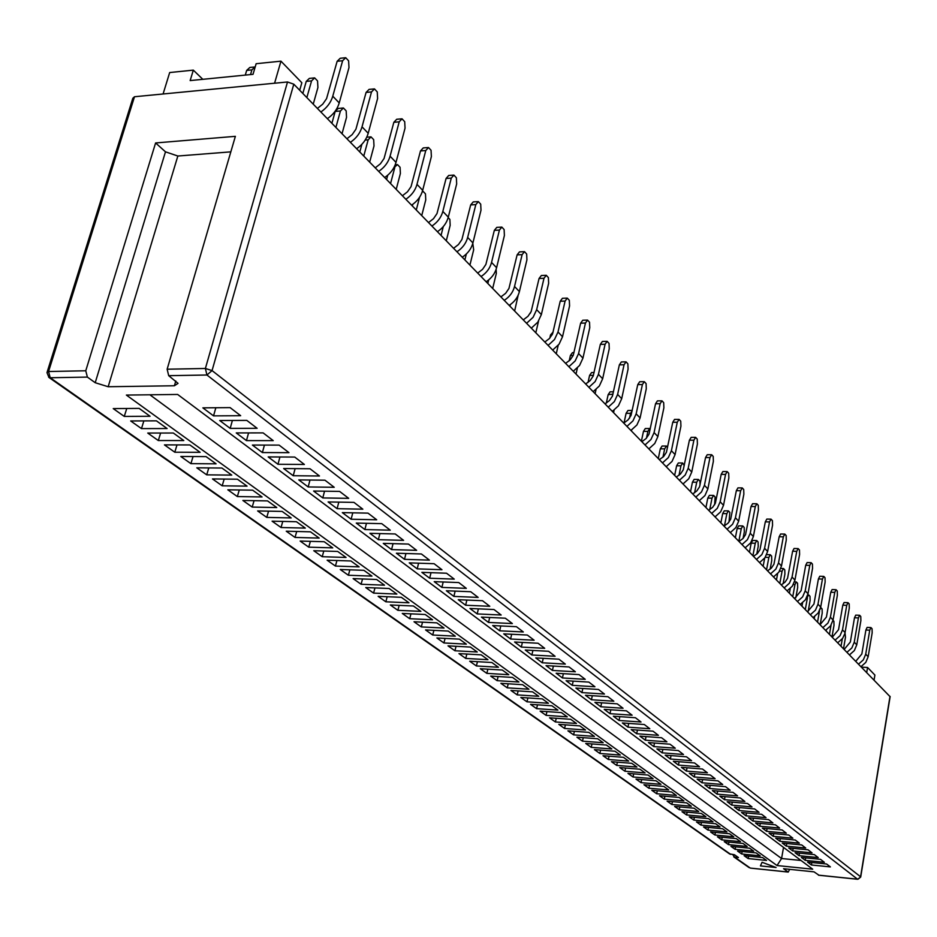 <?xml version="1.0" encoding="UTF-8"?>
<svg xmlns="http://www.w3.org/2000/svg" width="937" height="937" viewBox="0 0 937 937"><rect width="100%" height="100%" fill="white"/><g stroke="black" fill="none" stroke-linecap="round" stroke-linejoin="round"><path stroke-width="1.41" d="M732.652 854.567L734.702 857.168L738.45 857.554L734.456 854.743L729.513 853.876M47.237 371.79L132.831 98.256L134.495 96.745L287.518 81.976L293.796 84.189L890.127 696.718M134.495 96.745L48.572 371.509L85.759 370.783L155.601 142.951L235.374 136.333L167.137 369.213L205.39 368.475L287.518 81.976M818.903 875.193L814.042 871.855L783.566 868.716L788.24 872.078L789.657 869.337M108.177 386.735L95.211 382.718L165.486 151.829L177.843 156.022L108.177 386.735L174.399 385.763L178.042 383.362L168.707 375.678L167.137 369.213M95.211 382.718L87.387 377.096L50.211 377.752L730.696 854.368M177.643 394.454L812.695 869.196L777.031 865.542L126.378 395.074L177.643 394.454M760.446 865.905L776.094 867.51L762.062 862.274L760.446 865.905M737.56 851.054L741.682 853.982L760.188 855.832L756.124 852.904L737.56 851.054M805.27 860.365L824.349 862.274L820.507 859.334L801.358 857.425L805.27 860.365L805.703 857.859M730.942 846.369L735.123 849.332L753.723 851.183L749.6 848.208L730.942 846.369M799.038 855.68L818.224 857.589L814.323 854.603L795.08 852.705L799.038 855.68L799.484 853.138M724.231 841.613L728.471 844.612L747.164 846.462L742.994 843.452L724.231 841.613M792.725 850.937L812.016 852.846L808.057 849.812L788.708 847.926L792.725 850.937L793.182 848.36M717.437 836.8L721.724 839.845L740.523 841.672L736.295 838.627L717.437 836.8M786.33 846.134L805.726 848.02L801.709 844.951L782.254 843.066L786.33 846.134L786.787 843.511M710.539 831.915L714.896 834.996L733.788 836.823L729.501 833.731L710.539 831.915M779.842 841.262L799.343 843.136L795.267 840.032L775.707 838.158L779.842 841.262L780.31 838.592M703.558 826.961L707.974 830.088L726.96 831.904L722.614 828.765L703.558 826.961M773.259 836.319L792.866 838.182L788.743 835.031L769.066 833.169L773.259 836.319L773.739 833.614M696.472 821.936L700.946 825.11L720.038 826.914L715.634 823.728L696.472 821.936M766.583 831.306L786.295 833.157L782.114 829.959L762.331 828.109L766.583 831.306L767.075 828.554M689.281 816.841L693.825 820.062L713.022 821.854L708.548 818.633L689.281 816.841M759.813 826.223L779.643 828.062L775.391 824.818L755.503 822.979L759.813 826.223L760.317 823.424M681.995 811.688L686.598 814.944L705.901 816.724L701.356 813.457L681.995 811.688M752.95 821.058L772.884 822.897L768.574 819.606L748.569 817.778L752.95 821.058L753.465 818.224M674.605 806.441L679.278 809.755L698.674 811.524L694.071 808.209L674.605 806.441M745.981 815.834L766.033 817.65L761.664 814.312L741.542 812.496L745.981 815.834L746.508 812.941M667.109 801.135L671.841 804.485L691.354 806.242L686.68 802.88L667.109 801.135M738.918 810.517L759.075 812.332L754.636 808.936L734.409 807.132L738.918 810.517L739.457 807.589M659.507 795.736L664.31 799.144L683.916 800.889L679.184 797.469L659.507 795.736M731.75 805.129L752.013 806.933L747.515 803.489L727.171 801.697L731.75 805.129L732.301 802.154M651.789 790.266L656.661 793.721L676.373 795.454L671.571 791.988L651.789 790.266M724.465 799.671L744.856 801.451L740.289 797.961L719.827 796.181L724.465 799.671L725.039 796.637M643.953 784.726L648.896 788.228L668.725 789.938L663.841 786.424L643.953 784.726M717.086 794.119L737.583 795.888L732.945 792.351L712.378 790.582L717.086 794.119L717.66 791.039M636 779.092L641.025 782.641L660.96 784.339L656.005 780.779L636 779.092M709.59 788.486L730.204 790.242L725.496 786.647L704.811 784.901L709.59 788.486L710.187 785.347M627.942 773.376L633.037 776.984L653.077 778.67L648.053 775.04L627.942 773.376M701.977 782.77L722.708 784.515L717.941 780.861L697.128 779.127L701.977 782.77L702.586 779.584M619.755 767.567L624.92 771.233L645.078 772.896L639.971 769.23L619.755 767.567M694.258 776.972L715.107 778.694L710.258 774.981L689.327 773.271L694.258 776.972L694.879 773.728M611.439 761.676L616.687 765.4L636.949 767.052L631.772 763.315L611.439 761.676M686.411 771.081L707.388 772.791L702.457 769.019L681.41 767.321L686.411 771.081L687.044 767.778M603.006 755.702L608.336 759.474L628.704 761.113L623.445 757.319L603.006 755.702M678.447 765.096L699.541 766.782L694.54 762.952L673.363 761.277L678.447 765.096L679.102 761.734M594.433 749.623L599.844 753.465L620.329 755.081L614.988 751.228L594.433 749.623M670.353 759.017L691.576 760.692L686.493 756.803L665.2 755.14L670.353 759.017L671.033 755.597M585.73 743.463L591.224 747.351L611.838 748.956L606.403 745.044L585.73 743.463M662.143 752.844L683.483 754.496L678.318 750.549L656.896 748.909L662.143 752.844L662.834 749.366M576.899 737.196L582.474 741.155L603.194 742.725L597.689 738.754L576.899 737.196M653.792 746.578L675.261 748.206L670.014 744.201L648.463 742.572L653.792 746.578L654.494 743.029M567.916 730.837L573.585 734.854L594.421 736.412L588.823 732.371L567.916 730.837M645.312 740.207L666.91 741.823L661.581 737.747L639.901 736.142L645.312 740.207L646.038 736.599M558.803 724.371L564.554 728.459L585.508 729.993L579.827 725.894L558.803 724.371M636.703 733.73L658.418 735.322L653.007 731.176L631.198 729.607L636.703 733.73L637.441 730.052M549.539 717.801L555.383 721.958L576.454 723.469L570.68 719.3L549.539 717.801M627.942 727.159L649.798 728.728L644.293 724.512L622.355 722.954L627.942 727.159L628.704 723.411M540.122 711.136L546.072 715.353L567.26 716.84L561.392 712.6L540.122 711.136M619.041 720.471L641.025 722.017L635.427 717.73L613.36 716.208L619.041 720.471L619.826 716.653M530.553 704.355L536.596 708.641L557.913 710.105L551.94 705.795L530.553 704.355M609.999 713.678L632.112 715.2L626.42 710.843L604.224 709.344L609.999 713.678L610.807 709.789M520.82 697.456L526.969 701.813L548.403 703.254L542.336 698.885L520.82 697.456M600.804 706.767L623.046 708.267L617.26 703.839L594.925 702.363L600.804 706.767L601.624 702.797M510.934 690.452L517.189 694.879L538.74 696.296L532.579 691.846L510.934 690.452M591.446 699.752L613.84 701.216L607.949 696.706L585.473 695.266L591.446 699.752L592.301 695.699M500.885 683.331L507.233 687.828L528.925 689.222L522.647 684.701L500.885 683.331M581.936 692.607L604.459 694.048L598.474 689.468L575.868 688.039L581.936 692.607L582.814 688.484M490.672 676.092L497.125 680.66L518.934 682.019L512.562 677.428L490.672 676.092M572.273 685.334L594.936 686.751L588.846 682.089L566.089 680.695L572.273 685.334L573.175 681.129M480.271 668.725L486.842 673.375L508.779 674.699L502.291 670.025L480.271 668.725M562.434 677.955L585.238 679.325L579.043 674.593L556.145 673.234L562.434 677.955L563.36 673.656M469.706 661.229L476.383 665.961L498.449 667.261L491.855 662.506L469.706 661.229M552.42 670.435L575.365 671.782L569.064 666.957L546.037 665.633L552.42 670.435L553.38 666.055M458.954 653.604L465.748 658.43L487.943 659.695L481.231 654.858L458.954 653.604M542.242 662.787L565.327 664.099L558.909 659.191L535.741 657.891L542.242 662.787L543.226 658.313M448.015 645.851L454.925 650.758L477.249 651.988L470.421 647.069L448.015 645.851M531.876 654.998L555.102 656.275L548.578 651.285L525.259 650.02L531.876 654.998L532.895 650.442M436.876 637.968L443.915 642.958L466.368 644.152L459.423 639.139L436.876 637.968M521.335 647.08L544.702 648.322L538.061 643.239L514.589 642.009L521.335 647.08L522.377 642.419M425.55 629.933L432.707 635.017L455.3 636.176L448.226 631.069L425.55 629.933M510.595 639.011L534.113 640.217L527.344 635.04L503.731 633.857L510.595 639.011L511.672 634.255M414.013 621.758L421.31 626.923L444.033 628.048L436.829 622.859L414.013 621.758M499.667 630.8L523.326 631.971L516.439 626.689L492.675 625.553L499.667 630.8L500.768 625.939M402.278 613.442L409.692 618.701L432.554 619.79L425.222 614.496L402.278 613.442M488.528 622.437L512.352 623.562L505.324 618.197L481.419 617.096L488.528 622.437L489.676 617.471M390.319 604.974L397.874 610.327L420.877 611.369L413.404 605.993L390.319 604.974M477.191 613.922L501.166 615.012L494.01 609.53L469.941 608.476L477.191 613.922L478.374 608.851M378.15 596.342L385.845 601.8L408.977 602.796L401.364 597.314L378.15 596.342M465.642 605.243L489.77 606.286L482.485 600.711L458.263 599.703L465.642 605.243L466.86 600.055M365.746 587.558L373.582 593.109L396.855 594.07L389.113 588.483L365.746 587.558M453.883 596.412L478.151 597.408L470.725 591.727L446.352 590.755L453.883 596.412L455.136 591.106M353.12 578.609L361.108 584.266L384.51 585.18L376.615 579.488L353.12 578.609M441.889 587.405L466.321 588.354L458.755 582.556L434.218 581.643L441.889 587.405L443.189 581.982M340.248 569.485L348.388 575.248L371.942 576.114L363.896 570.317L340.248 569.485M429.673 578.223L454.258 579.125L446.539 573.221L421.849 572.355L429.673 578.223L431.008 572.671M327.13 560.197L335.423 566.065L359.117 566.873L350.918 560.97L327.13 560.197M417.211 568.864L441.959 569.719L434.089 563.699L409.246 562.879L417.211 568.864L418.593 563.184M313.766 550.722L322.223 556.707L346.058 557.468L337.695 551.448L313.766 550.722M404.515 559.33L429.427 560.127L421.404 553.978L396.386 553.228L404.515 559.33L405.944 553.509M300.145 541.059L308.753 547.161L332.74 547.876L324.214 541.727L300.145 541.059M391.572 549.597L416.637 550.335L408.45 544.069L383.28 543.378L391.572 549.597L393.048 543.647M286.253 531.209L295.026 537.44L319.166 538.084L310.475 531.829L286.253 531.209M378.361 539.677L403.589 540.356L395.238 533.961L369.904 533.329L378.361 539.677L379.883 533.575M272.081 521.171L281.041 527.519L305.31 528.105L296.443 521.722L272.081 521.171M364.88 529.557L390.284 530.178L381.757 523.654L356.259 523.08L364.88 529.557L366.461 523.303M257.628 510.934L266.764 517.4L291.184 517.938L282.142 511.415L257.628 510.934M351.129 519.227L376.697 519.777L367.995 513.125L342.333 512.621L351.129 519.227L352.769 512.82M242.882 500.475L252.205 507.081L276.778 507.549L267.549 500.897L242.882 500.475M337.109 508.686L362.842 509.178L353.952 502.384L328.114 501.939L337.109 508.686L338.807 502.127M227.832 489.817L237.342 496.563L262.067 496.961L252.65 490.168L227.832 489.817M322.785 497.934L348.681 498.343L339.616 491.41L313.602 491.035L322.785 497.934L324.542 491.199M212.476 478.936L222.186 485.811L247.063 486.139L237.448 479.217L212.476 478.936M308.156 486.947L334.228 487.287L324.963 480.201L298.786 479.908L308.156 486.947L309.983 480.037M196.793 467.821L206.714 474.848L231.744 475.106L221.917 468.031L196.793 467.821M293.222 475.727L319.47 475.996L310.006 468.758L283.653 468.535L293.222 475.727L295.12 468.629M180.794 456.483L190.914 463.651L216.096 463.827L206.07 456.612L180.794 456.483M277.973 464.272L304.384 464.459L294.722 457.057L268.193 456.928L277.973 464.272L279.94 456.987M164.444 444.888L174.786 452.22L200.12 452.313L189.871 444.934L164.444 444.888M262.383 452.559L288.983 452.665L279.097 445.11L252.393 445.063L262.383 452.559L264.433 445.087M147.741 433.058L158.306 440.542L183.793 440.554L173.333 433.023L147.741 433.058M246.454 440.601L273.229 440.624L263.133 432.894L236.253 432.929L246.454 440.601L248.586 432.917M130.676 420.959L141.475 428.607L167.114 428.537L156.42 420.842L130.676 420.959M230.186 428.373L257.136 428.303L246.806 420.397L219.738 420.526L230.186 428.373L232.388 420.467M113.236 408.602L124.27 416.415L150.072 416.262L139.144 408.391L113.236 408.602M213.542 415.876L240.668 415.7L230.104 407.618L202.86 407.853L213.542 415.876L215.838 407.747M744.083 855.68L748.148 858.561L766.56 860.435L762.554 857.542L744.083 855.68M811.419 864.98L830.393 866.901L826.598 863.996L807.553 862.075L811.419 864.98L811.84 862.508M163.085 93.981L169.679 72.547L193.327 70.134L190.152 80.582L253.025 74.328L256.141 63.704L280.959 61.163L301.843 82.749L299.699 90.245M861.583 667.156L867.557 667.472L874.9 675.062L874.08 679.993M274.588 83.217L280.959 61.163M866.725 672.438L867.557 667.472M193.327 70.134L202.825 79.317M165.486 151.829L155.601 142.951M85.759 370.783L87.387 377.096M177.843 156.022L230.83 151.853M783.531 847.388L781.575 858.515L801.03 860.471M149.885 394.793L781.575 858.515L777.031 865.542M748.148 858.561L748.64 856.137M124.27 416.415L126.764 408.485M141.475 428.607L143.865 420.9M158.306 440.542L160.614 433.035M174.786 452.22L176.999 444.911M190.914 463.651L193.057 456.542M206.714 474.848L208.775 467.926M222.186 485.811L224.177 479.065M237.342 496.563L239.275 489.981M252.205 507.081L254.056 500.674M266.764 517.4L268.556 511.145M281.041 527.519L282.775 521.417M295.026 537.44L296.713 531.478M308.753 547.161L310.381 541.34M322.223 556.707L323.792 551.026M335.423 566.065L336.945 560.513M348.388 575.248L349.852 569.825M361.108 584.266L362.525 578.961M373.582 593.109L374.976 587.921M385.845 601.8L387.18 596.728M397.874 610.327L399.174 605.361M409.692 618.701L410.956 613.84M421.31 626.923L422.528 622.168M432.707 635.017L433.901 630.355M443.915 642.958L445.075 638.39M454.925 650.758L456.05 646.284M465.748 658.43L466.837 654.049M476.383 665.961L477.448 661.674M486.842 673.375L487.872 669.17M497.125 680.66L498.133 676.549M507.233 687.828L508.217 683.787M517.189 694.879L518.138 690.92M526.969 701.813L527.894 697.924M536.596 708.641L537.498 704.823M546.072 715.353L546.95 711.605M555.383 721.958L556.238 718.281M564.554 728.459L565.398 724.851M573.585 734.854L574.404 731.317M582.474 741.155L583.271 737.677M591.224 747.351L592.008 743.943M599.844 753.465L600.605 750.104M608.336 759.474L609.073 756.182M616.687 765.4L617.413 762.156M624.92 771.233L625.623 768.047M633.037 776.984L633.717 773.857M641.025 782.641L641.693 779.572M648.896 788.228L649.552 785.194M656.661 793.721L657.294 790.746M664.31 799.144L664.93 796.216M671.841 804.485L672.461 801.603M679.278 809.755L679.875 806.921M686.598 814.944L687.184 812.156M693.825 820.062L694.399 817.322M700.946 825.11L701.508 822.417M707.974 830.088L708.513 827.43M714.896 834.996L715.435 832.384M721.724 839.845L722.251 837.268M728.471 844.612L728.986 842.082M735.123 849.332L735.627 846.825M741.682 853.982L742.174 851.522M837.83 642.677L842.632 638.378L844.916 633.435L849.285 608.078L849.18 603.932L848.02 602.678L846.732 605.325L842.796 605.173L838.545 629.687L832.349 637.137M843.534 648.615L845.479 637.265L845.022 632.92M841.063 646.073L842.316 638.8M869.747 630.191L865.718 654.178L868.154 656.732L872.171 632.803L872.066 628.774L870.965 627.579L869.747 630.191L865.893 630.015L861.841 653.979L855.809 661.229M865.893 630.015L867.112 627.403L870.965 627.579M868.154 656.732L865.788 662.4L861.056 666.605M865.718 654.178L863.34 659.859L858.597 664.087M826.375 629.828L826.2 630.824M832.009 636.785L834 625.307L833.895 621.278L833.005 620.341M829.468 634.173L831.037 625.19M858.397 617.928L854.263 642.185L856.769 644.808L860.88 620.61L860.775 616.523L859.651 615.293L858.397 617.928L854.497 617.752L850.351 641.997L844.237 649.341M854.497 617.752L855.75 615.129L859.651 615.293M856.769 644.808L854.357 650.559L849.566 654.822M854.263 642.185L851.85 647.947L847.048 652.222M814.628 616.534L814.265 618.572M820.18 624.569L822.217 613.021L822.1 608.933L820.929 607.703L820.18 609.202M817.568 621.957L819.547 610.725M845.08 632.569L842.504 629.875L846.732 605.325M842.796 605.173L844.085 602.526L848.02 602.678M842.504 629.875L840.044 635.696L835.183 640.041M802.599 602.784L802.013 605.993M808.151 611.392L810.118 600.406L809.99 596.272L808.783 595.007L806.757 597.607M807.753 594.96L808.783 595.007M805.34 609.401L807.448 597.63M834.762 592.383L830.416 617.214L833.063 619.989L837.373 595.218L837.268 591.013L836.073 589.713L834.762 592.383L830.768 592.243L826.422 617.05L820.133 624.592M830.768 592.243L832.091 589.572L836.073 589.713M833.063 619.989L830.569 625.869L825.649 630.261M830.416 617.214L827.91 623.117L822.991 627.521M790.266 588.506L789.434 593.062M795.806 597.794L797.68 587.452L797.551 583.247L796.309 581.947L794.939 584.594L793.37 584.547M794.517 581.889L796.309 581.947M792.784 596.506L794.939 584.594M822.44 579.078L817.989 604.201L820.707 607.047L825.134 581.994L825.017 577.719L823.799 576.396L822.44 579.078L818.411 578.937L813.948 604.049L807.577 611.697M818.411 578.937L819.77 576.267L823.799 576.396M820.707 607.047L818.177 613.009L813.199 617.471M817.989 604.201L815.448 610.186L810.446 614.649M777.616 573.643L776.492 579.78M783.133 583.739L784.901 574.135L784.773 569.872L783.496 568.525L782.079 571.195L779.537 571.113M780.837 568.443L783.496 568.525M779.865 583.247L782.079 571.195M809.779 565.398L805.211 590.825L808.01 593.753L812.543 568.396L812.426 564.062L811.161 562.692L809.779 565.398L805.703 565.269L801.123 590.673L794.658 598.438M805.703 565.269L807.097 562.575L811.161 562.692M808.01 593.753L805.433 599.785L800.374 604.306M805.211 590.825L802.622 596.881L797.551 601.413M764.686 558.077L763.175 566.112M770.132 569.192L771.76 560.443L771.619 556.109L770.308 554.727L768.855 557.421L765.236 557.316M766.712 554.634L770.308 554.727M766.583 569.614L768.855 557.421M756.768 554.118L758.232 546.353L758.092 541.961L756.745 540.544L755.257 543.249L751.181 543.144L749.495 552.057M751.181 543.144L752.669 540.438L756.745 540.544M752.926 555.582L755.257 543.249M796.743 551.319L792.058 577.051L794.939 580.073L799.601 554.399L799.472 550.007L798.172 548.602L796.743 551.319L792.62 551.214L787.548 578.34L785.077 582.111L781.364 584.793M792.62 551.214L794.061 548.485L798.172 548.602M794.939 580.073L792.315 586.187L787.197 590.778M792.058 577.051L789.422 583.189L784.292 587.792M783.332 536.831L778.518 562.879L781.493 565.983L786.272 540.005L786.143 535.542L784.808 534.09L783.332 536.831L779.174 536.737L773.95 564.191L771.444 568.021L767.684 570.738M779.174 536.737L780.638 533.996L784.808 534.09M781.493 565.983L778.823 572.191L773.622 576.841M778.518 562.879L775.848 569.099L770.636 573.772M743.064 538.459L744.329 531.853L744.177 527.39L742.783 525.938L741.261 528.655L737.138 528.573L735.404 537.592M737.138 528.573L738.672 525.844L742.783 525.938M738.86 541.153L741.261 528.655M769.535 521.921L764.592 548.286L767.637 551.483L772.556 525.188L772.416 520.644L771.046 519.157L769.535 521.921L765.318 521.839L759.966 549.632L757.412 553.509L753.606 556.285M765.318 521.839L766.829 519.075L771.046 519.157M767.637 551.483L764.92 557.773L759.661 562.505M764.592 548.286L761.851 554.587L756.581 559.342M728.998 522.096L729.853 512.398L728.424 510.899L726.843 513.64L722.685 513.57L720.893 522.705M722.685 513.57L724.254 510.829L728.424 510.899M724.465 525.856L726.843 513.64M755.304 506.554L750.232 533.258L753.371 536.55L758.42 509.915L758.279 505.312L756.862 503.778L755.304 506.554L751.041 506.484L745.547 534.64L742.947 538.576L739.094 541.387M751.041 506.484L752.598 503.708L756.862 503.778M753.371 536.55L750.607 542.921L745.266 547.723M750.232 533.258L747.445 539.642L742.092 544.467M714.615 504.797L715.095 496.961L713.619 495.415L712.003 498.168L707.786 498.109L705.959 507.362M707.786 498.109L709.414 495.357L713.619 495.415M709.742 509.623L712.003 498.168M700.033 485.097L699.892 481.044L698.37 479.451L696.706 482.227L692.443 482.18L690.557 491.55M692.443 482.18L694.118 479.404L698.37 479.451M694.586 492.803L696.706 482.227M740.652 490.719L735.428 517.763L738.672 521.159L743.861 494.197L743.709 489.512L742.256 487.931L740.652 490.719L736.341 490.672L730.684 519.18L728.049 523.174L724.137 526.032M736.341 490.672L737.946 487.872L742.256 487.931M738.672 521.159L735.85 527.613L730.438 532.497M735.428 517.763L732.593 524.24L727.159 529.136M725.543 474.403L720.178 501.787L723.516 505.289L728.857 477.975L728.693 473.22L727.194 471.592L725.543 474.403L721.185 474.368L715.364 503.239L712.694 507.292L708.723 510.196M721.185 474.368L722.837 471.557L727.194 471.592M723.516 505.289L720.635 511.836L715.142 516.802M720.178 501.787L717.285 508.346L711.769 513.335M684.256 465.56L682.651 463.007L680.941 465.794L676.619 465.771L674.687 475.258M676.619 465.771L678.341 462.972L682.651 463.007M678.997 475.34L680.941 465.794M709.965 457.561L704.437 485.307L707.88 488.927L713.373 461.25L713.209 456.413L711.663 454.738L709.965 457.561L705.549 457.549L699.564 486.795L696.847 490.906L692.818 493.869M705.549 457.549L707.248 454.714L711.663 454.738M707.88 488.927L704.952 495.556L699.377 500.604M704.437 485.307L701.485 491.96L695.886 497.032M667.589 447.242L666.441 446.035L664.673 448.846L660.304 448.835L658.313 458.451M660.304 448.835L662.084 446.024L666.441 446.035M662.951 457.162L664.673 448.846M650.231 429.064L649.704 428.525L647.889 431.36L643.473 431.36L641.412 441.093M643.473 431.36L645.3 428.537L649.704 428.525M646.448 438.176L647.889 431.36M693.884 440.191L688.191 468.301L691.752 472.025L697.409 443.997L697.233 439.078L695.629 437.345L693.884 440.191L689.409 440.191L683.26 469.824L680.485 473.993L676.397 477.015M689.409 440.191L691.166 437.345L695.629 437.345M691.752 472.025L688.754 478.76L683.096 483.89M688.191 468.301L685.181 475.047L679.501 480.201M677.275 422.247L671.407 450.732L675.085 454.586L680.918 426.183L680.731 421.181L679.079 419.389L677.275 422.247L672.754 422.271L666.418 452.302L663.595 456.542L659.449 459.61M672.754 422.271L674.558 419.413L679.079 419.389M675.085 454.586L672.04 461.414L666.289 466.638M671.407 450.732L668.35 457.584L662.576 462.819M632.147 410.886L630.554 413.299L626.092 413.322L624.03 422.938M626.092 413.322L627.977 410.476L632.241 410.453M631.456 430.868L631.655 429.954M629.512 418.207L630.554 413.299M612.997 394.149L608.136 394.688L606.298 403.121M608.136 394.688L610.081 391.83L613.501 391.795M613.594 412.526L614.098 410.183M612.236 396.574L612.657 394.641M660.116 403.718L654.085 432.589L657.879 436.572L663.888 407.782L663.689 402.687L661.99 400.837L660.116 403.718L655.549 403.765L649.013 434.194L646.143 438.493L641.939 441.632M655.549 403.765L657.411 400.884L661.99 400.837M657.879 436.572L654.764 443.494L648.919 448.811M654.085 432.589L650.946 439.535L645.089 444.864M642.395 384.568L636.164 413.826L640.088 417.949L646.284 388.773L646.085 383.584L644.316 381.675L642.395 384.568L637.757 384.627L631.034 415.478L628.106 419.846L623.831 423.044M637.757 384.627L639.69 381.734L644.316 381.675M640.088 417.949L636.914 424.976L630.976 430.376M636.164 413.826L632.967 420.877L627.017 426.312M593.437 375.374L589.584 375.432L588.026 382.46M589.584 375.432L591.587 372.563L594.105 372.516M595.136 393.575L596.014 389.558M573.186 355.463L570.387 355.521L569.192 360.85M570.387 355.521L572.472 352.628L573.994 352.593M576.044 373.968L577.391 367.972M552.116 334.884L550.534 334.919L549.796 338.128M550.534 334.919L553.146 332.003M556.285 353.694L558.206 345.273M624.054 364.762L617.624 394.43L621.699 398.682L628.083 369.108L627.872 363.825L626.045 361.846L624.054 364.762L619.369 364.844L612.423 396.128L609.448 400.567L605.103 403.812M619.369 364.844L621.36 361.94L626.045 361.846M621.699 398.682L618.443 405.815L612.423 411.32M617.624 394.43L614.367 401.586L608.312 407.115M605.091 344.266L598.45 374.343L602.655 378.759L609.249 348.763L609.038 343.387L607.141 341.337L605.091 344.266L600.336 344.383L593.18 376.088L590.134 380.609L585.73 383.924M600.336 344.383L602.397 341.455L607.141 341.337M602.655 378.759L599.34 385.997L593.215 391.607M598.45 374.343L595.112 381.617L588.963 387.239M585.449 323.042L578.586 353.554L582.955 358.121L589.76 327.704L589.525 322.223L587.569 320.103L585.449 323.042L580.635 323.183L573.245 355.346L570.141 359.937L565.667 363.322M580.635 323.183L582.767 320.243L587.569 320.103M582.955 358.121L579.558 365.477L573.327 371.181M578.586 353.554L575.177 360.932L568.923 366.672M529.991 313.59L530.565 312.829M535.835 332.694L538.529 321.133M514.659 310.943L518.126 295.354M509.974 306.141L510.337 304.584M492.698 288.409L496.329 273.417L496.142 269.411M487.837 283.419L488.692 279.917M469.929 265.019L473.677 249.816L472.798 243.386M464.881 259.842L466.333 254.009M446.293 240.75L450.17 225.325L449.877 219.399L448.179 217.618M441.058 235.374L443.271 226.613M565.093 301.07L558.007 332.003L562.528 336.734L569.567 305.895L569.321 300.308L567.295 298.107L565.093 301.07L560.221 301.234L552.584 333.853L549.433 338.526L544.877 341.97M560.221 301.234L562.434 298.282L567.295 298.107M562.528 336.734L559.061 344.207L552.725 350.028M558.007 332.003L554.517 339.499L548.157 345.343M543.999 278.277L536.667 309.667L541.363 314.574L548.637 283.279L548.379 277.586L546.283 275.302L543.999 278.277L539.068 278.476L531.162 311.576L527.953 316.319L523.326 319.845M539.068 278.476L541.352 275.513L546.283 275.302M541.363 314.574L537.803 322.164L531.361 328.102M536.667 309.667L533.106 317.28L526.629 323.242M522.12 254.641L514.53 286.488L519.403 291.583L526.922 259.83L526.664 254.021L524.486 251.655L522.12 254.641L517.119 254.864L508.943 288.455L505.664 293.281L500.955 296.877M517.119 254.864L519.485 251.889L524.486 251.655M519.403 291.583C517.938 297.263 514.53 301.855 509.201 305.345M514.53 286.488C513.054 292.192 509.646 296.795 504.293 300.308M499.409 230.092L491.55 262.419L496.598 267.713L504.399 235.492L504.118 229.565L501.857 227.105L499.409 230.092L494.338 230.361L485.881 264.445L482.532 269.364L477.741 273.042M494.338 230.361L496.797 227.375L501.857 227.105M496.598 267.713C495.087 273.487 491.62 278.148 486.198 281.721M491.55 262.419C490.028 268.216 486.537 272.901 481.103 276.497M475.809 204.606L467.668 237.412L472.916 242.917L480.997 210.204L480.704 204.161L478.35 201.607L475.809 204.606L470.679 204.91L461.918 239.509L458.486 244.51L453.613 248.282M470.679 204.91L473.232 201.912L478.35 201.607M472.916 242.917C471.346 248.773 467.809 253.529 462.292 257.183M467.668 237.412C466.087 243.292 462.538 248.071 456.998 251.748M412.772 204.336L412.362 205.917M421.744 215.545L425.761 199.886L425.457 193.842L422.997 191.265L422.095 192.284M422.411 191.312L422.997 191.265M416.297 209.958L419.577 197.262M387.731 175.196L386.606 179.471M396.222 189.344L400.392 173.45L400.064 167.278L397.511 164.607L393.915 167.641M395.262 164.76L397.511 164.607M390.565 183.535L394.77 167.582M361.881 144.286L359.808 151.958M369.67 162.089L374.004 145.949L373.664 139.636L371.005 136.861L368.147 139.847L365.184 140.081M366.8 137.2L371.005 136.861M363.779 156.034L368.147 139.847M451.283 178.112L442.838 211.422L448.296 217.138L456.67 183.933L456.366 177.749L453.918 175.102L451.283 178.112L446.082 178.452L436.993 213.577L433.491 218.684L428.537 222.526M446.082 178.452L448.729 175.453L453.918 175.102M448.296 217.138C446.668 223.088 443.06 227.937 437.45 231.673M442.838 211.422C441.198 217.384 437.567 222.256 431.945 226.016M425.761 150.541L416.988 184.366L422.681 190.316L431.371 156.596L431.055 150.283L428.502 147.519L425.761 150.541L420.49 150.939L411.062 186.604L407.49 191.792L402.442 195.728M420.49 150.939L423.243 147.917L428.502 147.519M422.681 190.316C420.994 196.36 417.305 201.303 411.601 205.133M416.988 184.366C415.302 190.422 411.589 195.388 405.862 199.253M245.295 75.089L246.677 70.392L249.898 67.441L255.18 66.972M255.122 66.914L251.901 69.877L250.53 74.573M251.901 69.877L246.677 70.392M342.04 133.71L346.538 117.324L346.175 110.871L343.41 107.978L340.436 110.976L335.188 111.433L331.897 123.309M335.188 111.433L338.163 108.446L343.41 107.978M335.903 127.409L340.436 110.976M313.239 104.148L317.924 87.504L317.538 80.91L314.656 77.888L311.564 80.887L306.247 81.39L302.827 93.454M306.247 81.39L309.351 78.403L314.656 77.888M306.844 97.577L311.564 80.887M399.197 121.833L390.085 156.186L396 162.394L405.042 128.146L404.702 121.693L402.043 118.812L399.197 121.833L393.856 122.278L384.065 158.505L380.399 163.799L375.268 167.828M393.856 122.278L396.714 119.268L402.043 118.812M396 162.394C394.266 168.531 390.495 173.568 384.685 177.503M390.085 156.186C388.328 162.347 384.533 167.407 378.712 171.366M371.509 91.92L362.033 126.823L368.206 133.288L377.599 98.502L377.248 91.908L374.484 88.91L371.509 91.92L366.086 92.423L355.919 129.212L352.171 134.612L346.936 138.746M366.086 92.423L369.073 89.402L374.484 88.91M368.206 133.288C366.402 139.519 362.549 144.661 356.634 148.702M362.033 126.823C360.206 133.077 356.341 138.243 350.403 142.307M342.626 60.729L332.776 96.183L339.217 102.929L348.986 67.593L348.611 60.846L345.73 57.707L342.626 60.729L337.144 61.28L326.556 98.666L322.726 104.171L317.397 108.411M337.144 61.28L340.248 58.27L345.73 57.707M339.217 102.929C337.343 109.266 333.396 114.513 327.376 118.659M332.776 96.183C330.878 102.543 326.919 107.814 320.876 111.983M48.689 377.271L50.211 377.752L48.572 371.509L46.979 372.598L48.935 377.447L729.759 854.052M734.702 857.168L750.291 868.084L788.111 872.007M818.458 875.146L857.542 879.199L206.936 375.011L168.707 375.678M293.796 84.189L212.055 370.583L860.576 876.774L890.009 696.343M174.399 385.763L175.781 381.019M860.705 877.067L858.034 879.199M206.936 375.011L212.055 370.583L205.39 368.475L206.936 375.011M750.748 868.142L788.24 872.078M749.12 867.615L733.765 856.863M818.587 875.217L857.66 879.269L860.716 876.95L890.15 696.566"/></g></svg>
